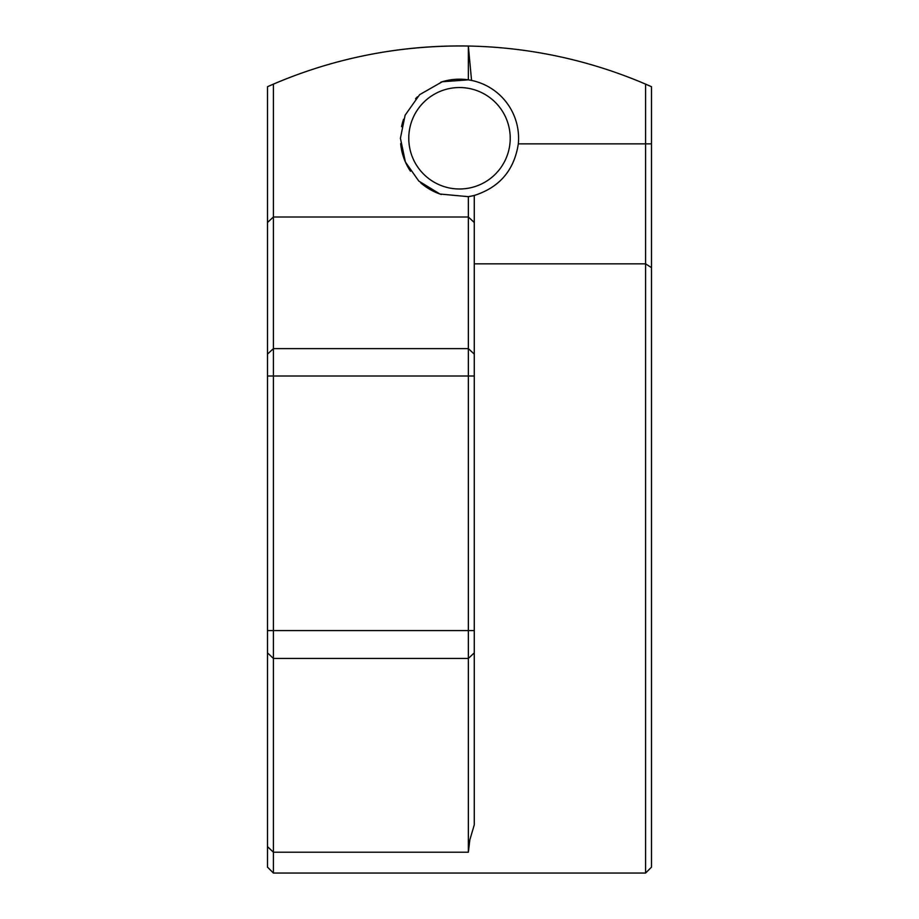 <?xml version="1.0" encoding="UTF-8"?>
<svg xmlns="http://www.w3.org/2000/svg" width="919" height="919" viewBox="0 0 919 919"><rect width="100%" height="100%" fill="white"/><g stroke="black" fill="none" stroke-linecap="round" stroke-linejoin="round"><path stroke-width="1.38" d="M400.661 143.594A59.08 59.08 0 0 0 410.483 171.233M420.649 182.766A59.08 59.08 0 0 0 441.304 194.472M267.498 222.49L267.498 86.708L273.402 84.134L273.402 873.05L267.498 867.145L267.498 222.49L273.402 217.01L468.357 217.01L474.273 222.49L474.273 824.86L469.839 839.886L468.357 852.212L468.357 196.666A59.08 59.08 0 0 0 474.273 195.46L468.357 196.666L439.937 194.024L418.788 181.066L405.405 162.02L400.42 138.264L405.118 115.197L419.627 94.668L442.223 81.768L468.357 79.85L471.55 80.424A59.08 59.08 0 0 0 440.729 82.239M417.421 96.794A59.08 59.08 0 0 0 415.526 98.804M403.567 119.252A59.08 59.08 0 0 0 401.569 126.65M408.771 138.264A50.729 50.729 0 0 0 484.864 182.192A50.729 50.729 0 0 0 484.864 94.335A50.729 50.729 0 0 0 408.771 138.264M267.498 86.708A472.63 472.63 0 0 1 645.597 84.134L651.502 86.708L651.502 143.846L645.597 143.846L645.597 84.134M651.502 143.846L651.502 267.67L645.597 263.833L645.597 143.846L518.316 143.846A59.08 59.08 0 0 0 471.55 80.424L468.357 46.03L468.357 79.85M474.273 222.49L474.273 195.46C499.591 187.373 514.272 170.164 518.316 143.846M273.402 84.134C335.251 57.702 400.236 45.008 468.357 46.03M474.273 263.833L645.597 263.833L645.597 873.05L273.402 873.05M651.502 267.67L651.502 867.145L645.597 873.05M474.273 354.102L468.357 348.634L273.402 348.634L267.498 354.102M474.273 375.997L267.498 375.997M474.273 630.572L267.498 630.572M474.273 652.869L468.357 658.441L273.402 658.441L267.498 652.869M468.357 852.212L273.402 852.212L267.498 846.64"/></g></svg>
